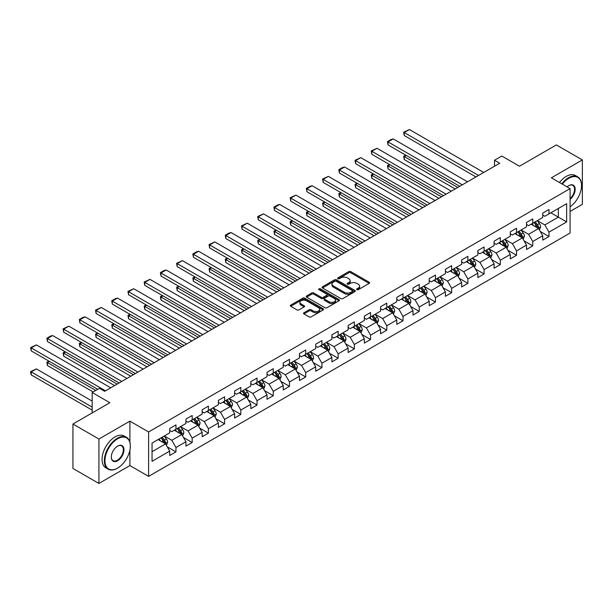 <?xml version="1.0" encoding="UTF-8"?>
<svg xmlns="http://www.w3.org/2000/svg" width="613" height="613" viewBox="0 0 613 613"><rect width="100%" height="100%" fill="white"/><g stroke="black" fill="none" stroke-linecap="round" stroke-linejoin="round"><path stroke-width="0.92" d="M356.881 289.658A1.011 0.582 0 0 0 358.314 289.658L369.156 283.398A1.441 0.835 0 0 0 369.578 282.808A1.441 0.835 0 0 0 369.156 282.218L350.789 271.613A1.441 0.835 0 0 0 348.743 271.613L337.901 277.873A1.011 0.582 0 0 0 337.61 278.287A1.011 0.582 0 0 0 337.901 278.7A1.011 0.582 0 0 0 339.334 278.7L340.736 277.888A4.62 2.667 0 0 1 347.264 277.888L348.797 278.769A4.62 2.667 0 0 1 350.146 280.654A4.62 2.667 0 0 1 348.797 282.539L347.395 283.352A1.011 0.582 0 0 0 347.096 283.765A1.011 0.582 0 0 0 347.395 284.179A1.011 0.582 0 0 0 348.82 284.179L350.222 283.367A4.62 2.667 0 0 1 356.758 283.367L358.283 284.248A4.62 2.667 0 0 1 359.639 286.133A4.62 2.667 0 0 1 358.283 288.018L356.881 288.83A1.011 0.582 0 0 0 356.59 289.244A1.011 0.582 0 0 0 356.881 289.658L356.881 288.83M303.948 312.737A1.441 0.835 0 0 0 303.527 313.327A1.441 0.835 0 0 0 303.948 313.917L309.098 316.89A1.441 0.835 0 0 0 311.143 316.89L323.181 309.94A1.441 0.835 0 0 0 323.603 309.35A1.441 0.835 0 0 0 323.181 308.76L304.814 298.156A1.441 0.835 0 0 0 302.776 298.156L290.731 305.105A1.441 0.835 0 0 0 290.309 305.695A1.441 0.835 0 0 0 290.731 306.285L296.96 309.879A1.441 0.835 0 0 0 298.998 309.879L304.148 306.906A1.441 0.835 0 0 0 304.577 306.316A1.441 0.835 0 0 0 304.148 305.726L301.067 303.941A3.862 2.23 0 0 1 299.933 302.37A3.862 2.23 0 0 1 302.316 300.309A3.862 2.23 0 0 1 306.523 300.791L318.614 307.772A3.862 2.23 0 0 1 319.748 309.35A3.862 2.23 0 0 1 317.365 311.412A3.862 2.23 0 0 1 313.159 310.929L311.143 309.764A1.441 0.835 0 0 0 309.098 309.764L303.948 312.737L303.948 313.917M570.082 211.431L582.35 204.351L582.35 159.932L556.359 144.929L519.456 166.23L501.779 156.031L494.499 160.231L499.702 163.234L104.639 391.316L99.444 388.313L92.165 392.519L92.165 412.924M129.902 442.234L129.902 421.146L98.923 439.038L72.932 424.027L109.842 402.718L92.165 392.519M129.902 421.146L148.614 431.95L570.082 188.62L570.082 233.04L148.614 476.37L148.614 431.95M582.35 159.932L551.371 177.816L570.082 188.62M340.836 298.569A1.441 0.835 0 0 0 342.882 298.569L354.919 291.619A1.441 0.835 0 0 0 355.341 291.029A1.441 0.835 0 0 0 354.919 290.439L336.552 279.834A1.441 0.835 0 0 0 334.506 279.834L322.469 286.784A1.441 0.835 0 0 0 322.047 287.374A1.441 0.835 0 0 0 322.469 287.964L340.836 298.569M319.35 289.872A1.011 0.582 0 0 1 320.377 290.018L320.377 288.815L339.05 299.596A1.441 0.835 0 0 1 339.472 300.186A1.441 0.835 0 0 1 339.05 300.776L327.013 307.726A1.441 0.835 0 0 1 324.967 307.726L306.6 297.121L306.6 295.949A1.441 0.835 0 0 0 306.178 296.539A1.441 0.835 0 0 0 306.6 297.121M306.6 295.949L311.756 292.968A1.441 0.835 0 0 1 313.795 292.968L321.243 297.274A1.441 0.835 0 0 0 323.289 297.274L326.706 295.297A1.441 0.835 0 0 0 327.127 294.707A1.441 0.835 0 0 0 326.706 294.117L318.952 289.642A1.011 0.582 0 0 1 318.653 289.229A1.011 0.582 0 0 1 319.273 288.692A1.011 0.582 0 0 1 320.377 288.815M98.923 439.038L98.923 483.45L72.932 468.447L72.932 424.027M167.28 446.869L175.962 451.881L175.962 447.498L185.938 441.735L185.938 446.118L192.175 442.517L192.175 438.134L202.16 432.372L202.16 436.755L208.397 433.153L208.397 428.771L218.374 423.008L218.374 427.391L224.611 423.79L224.611 419.407L234.595 413.645L234.595 418.028L240.832 414.426L240.832 410.043L250.809 404.281L250.809 408.664L257.046 405.063L257.046 400.68L267.03 394.918L267.03 399.301L273.268 395.699L273.268 391.316L283.252 385.554L283.252 389.937L289.489 386.336L289.489 381.953L299.466 376.19L299.466 380.573L305.703 376.972L305.703 372.589L315.687 366.827L315.687 371.21L321.925 367.608L321.925 363.225L331.901 357.463L331.901 361.846L338.138 358.245L338.138 353.862L348.123 348.1L348.123 352.483L354.36 348.881L354.36 344.498L364.337 338.736L364.337 343.119L370.574 339.518L370.574 335.135L380.558 329.373L380.558 333.756L386.795 330.154L386.795 325.771L396.78 320.009L396.78 324.392L403.017 320.791L403.017 316.408L412.993 310.645L412.993 315.028L419.231 311.427L419.231 307.044L429.215 301.282L429.215 305.665L435.452 302.063L435.452 297.68L445.429 291.918L445.429 296.301L451.666 292.7L451.666 288.317L461.65 282.555L461.65 286.938L467.888 283.336L467.888 278.953L477.864 273.191L477.864 277.574L484.101 273.973L484.101 269.59L494.086 263.828L494.086 268.21L500.323 264.609L500.323 260.226L510.307 254.464L510.307 258.847L516.544 255.246L516.544 250.863L526.521 245.1L526.521 249.483L532.758 245.882L532.758 241.499L542.743 235.737L542.743 240.12L548.98 236.518L548.98 232.135L566.65 221.937L566.65 203.685L558.336 208.489L558.336 217.132L566.65 221.937M175.962 451.881L169.724 455.482L169.724 451.099L152.047 461.305L152.047 443.053L169.724 432.855L169.724 428.472L175.962 424.87L175.962 429.253L185.938 423.491L185.938 419.108L192.175 415.507L192.175 419.89L202.16 414.127L202.16 409.745L208.397 406.143L208.397 410.526L218.374 404.764L218.374 400.381L224.611 396.78L224.611 401.163L234.595 395.4L234.595 391.017L240.832 387.416L240.832 391.799L250.809 386.037L250.809 381.654L257.046 378.052L257.046 382.435L267.03 376.673L267.03 372.29L273.268 368.689L273.268 373.072L283.252 367.31L283.252 362.927L289.489 359.325L289.489 363.708L299.466 357.946L299.466 353.563L305.703 349.962L305.703 354.345L315.687 348.582L315.687 344.2L321.925 340.598L321.925 344.981L331.901 339.219L331.901 334.836L338.138 331.235L338.138 335.618L348.123 329.855L348.123 325.472L354.36 321.871L354.36 326.254L364.337 320.492L364.337 316.109L370.574 312.507L370.574 316.89L380.558 311.128L380.558 306.745L386.795 303.144L386.795 307.527L396.78 301.765L396.78 297.382L403.017 293.78L403.017 298.163L412.993 292.401L412.993 288.018L419.231 284.417L419.231 288.8L429.215 283.037L429.215 278.654L435.452 275.053L435.452 279.436L445.429 273.674L445.429 269.291L451.666 265.69L451.666 270.072L461.65 264.31L461.65 259.927L467.888 256.326L467.888 260.709L477.864 254.947L477.864 250.564L484.101 246.962L484.101 251.345L494.086 245.583L494.086 241.2L500.323 237.599L500.323 241.982L510.307 236.22L510.307 231.837L516.544 228.235L516.544 232.618L526.521 226.856L526.521 222.473L532.758 218.872L532.758 223.255L542.743 217.492L542.743 213.109L548.98 209.508L548.98 213.891L566.65 203.685M174.299 430.211L181.777 434.533L171.801 440.295L164.315 435.973M169.724 430.449L171.801 431.652L175.962 429.253M171.801 440.295L175.962 447.498M181.777 434.533L185.938 441.735M190.513 420.847L197.999 425.169L188.022 430.931L180.536 426.61M185.938 421.085L188.022 422.288L192.175 419.89M188.022 430.931L192.175 438.134M197.999 425.169L202.16 432.372M206.734 411.484L214.221 415.806L204.236 421.568L196.75 417.246M202.16 411.721L204.236 412.924L208.397 410.526M204.236 421.568L208.397 428.771M214.221 415.806L218.374 423.008M222.948 402.12L230.434 406.442L220.458 412.204L212.972 407.883M218.374 402.366L220.458 403.561L224.611 401.163M220.458 412.204L224.611 419.407M230.434 406.442L234.595 413.645M239.17 392.757L246.656 397.078L236.672 402.841L229.185 398.519M234.595 393.002L236.672 394.197L240.832 391.799M236.672 402.841L240.832 410.043M246.656 397.078L250.809 404.281M255.383 383.393L262.87 387.715L252.893 393.477L245.407 389.155M250.809 383.638L252.893 384.834L257.046 382.435M252.893 393.477L257.046 400.68M262.87 387.715L267.03 394.918M271.605 374.03L279.091 378.351L269.107 384.113L261.621 379.792M267.03 374.275L269.107 375.47L273.268 373.072M269.107 384.113L273.268 391.316M279.091 378.351L283.252 385.554M287.826 364.666L295.305 368.988L285.329 374.75L277.842 370.428M283.252 364.911L285.329 366.107L289.489 363.708M285.329 374.75L289.489 381.953M295.305 368.988L299.466 376.19M304.04 355.302L311.527 359.624L301.542 365.386L294.064 361.065M299.466 355.548L301.542 356.743L305.703 354.345M301.542 365.386L305.703 372.589M311.527 359.624L315.687 366.827M320.262 345.939L327.748 350.261L317.764 356.023L310.278 351.701M315.687 346.184L317.764 347.379L321.925 344.981M317.764 356.023L321.925 363.225M327.748 350.261L331.901 357.463M336.476 336.575L343.962 340.897L333.985 346.659L326.499 342.338M331.901 336.821L333.985 338.016L338.138 335.618M333.985 346.659L338.138 353.862M343.962 340.897L348.123 348.1M352.697 327.212L360.183 331.533L350.199 337.296L342.713 332.974M348.123 327.457L350.199 328.652L354.36 326.254M350.199 337.296L354.36 344.498M360.183 331.533L364.337 338.736M368.911 317.848L376.397 322.17L366.421 327.932L358.934 323.61M364.337 318.093L366.421 319.289L370.574 316.89M366.421 327.932L370.574 335.135M376.397 322.17L380.558 329.373M385.133 308.485L392.619 312.806L382.635 318.568L375.148 314.247M380.558 308.73L382.635 309.925L386.795 307.527M382.635 318.568L386.795 325.771M392.619 312.806L396.78 320.009M401.354 299.121L408.833 303.443L398.856 309.205L391.37 304.883M396.78 299.366L398.856 300.562L403.017 298.163M398.856 309.205L403.017 316.408M408.833 303.443L412.993 310.645M417.568 289.757L425.054 294.079L415.07 299.841L407.591 295.52M412.993 290.003L415.07 291.198L419.231 288.8M415.07 299.841L419.231 307.044M425.054 294.079L429.215 301.282M433.789 280.394L441.276 284.716L431.291 290.478L423.805 286.156M429.215 280.639L431.291 281.834L435.452 279.436M431.291 290.478L435.452 297.68M441.276 284.716L445.429 291.918M450.003 271.03L457.49 275.352L447.513 281.114L440.027 276.792M445.429 271.275L447.513 272.471L451.666 270.072M447.513 281.114L451.666 288.317M457.49 275.352L461.65 282.555M466.225 261.667L473.711 265.988L463.727 271.751L456.241 267.429M461.65 261.912L463.727 263.107L467.888 260.709M463.727 271.751L467.888 278.953M473.711 265.988L477.864 273.191M482.439 252.303L489.925 256.625L479.948 262.387L472.462 258.065M477.864 252.548L479.948 253.744L484.101 251.345M479.948 262.387L484.101 269.59M489.925 256.625L494.086 263.828M498.66 242.94L506.146 247.261L496.162 253.023L488.676 248.702M494.086 243.185L496.162 244.38L500.323 241.982M496.162 253.023L500.323 260.226M506.146 247.261L510.307 254.464M514.882 233.576L522.36 237.898L512.384 243.66L504.897 239.338M510.307 233.821L512.384 235.017L516.544 232.618M512.384 243.66L516.544 250.863M522.36 237.898L526.521 245.1M531.096 224.212L538.582 228.534L528.598 234.296L521.119 229.975M526.521 224.458L528.598 225.653L532.758 223.255M528.598 234.296L532.758 241.499M538.582 228.534L542.743 235.737M550.849 212.811L558.336 217.132L544.819 224.933L537.333 220.611M542.743 215.094L544.819 216.289L548.98 213.891M544.819 224.933L548.98 232.135M98.923 483.45L129.902 465.566L148.614 476.37M494.499 160.231L494.499 166.23M152.047 451.697L165.564 443.896L158.077 439.575M165.564 443.896L169.724 451.099M540.298 231.507L548.98 236.518M524.077 240.871L532.758 245.882M507.863 250.234L516.544 255.246M491.641 259.598L500.323 264.609M475.427 268.961L484.101 273.973M459.206 278.325L467.888 283.336M442.984 287.689L451.666 292.7M426.771 297.052L435.452 302.063M410.549 306.416L419.231 311.427M394.335 315.779L403.017 320.791M378.114 325.143L386.795 330.154M361.9 334.506L370.574 339.518M345.678 343.87L354.36 348.881M329.457 353.234L338.138 358.245M313.243 362.597L321.925 367.608M297.021 371.961L305.703 376.972M280.808 381.324L289.489 386.336M264.586 390.688L273.268 395.699M248.372 400.051L257.046 405.063M232.151 409.415L240.832 414.426M215.929 418.779L224.611 423.79M199.715 428.142L208.397 433.153M183.494 437.506L192.175 442.517M129.902 465.566L129.902 450.08M357.287 289.796L358.283 289.221A4.62 2.667 0 0 0 359.639 287.336L359.639 286.133M350.146 280.654L350.146 281.857A4.62 2.667 0 0 1 348.797 283.742L347.793 284.317M369.156 282.218L369.156 283.398L350.789 272.816A1.441 0.835 0 0 0 348.743 272.816L338.307 278.838M354.896 291.627L336.552 281.03A1.441 0.835 0 0 0 334.506 281.03L322.484 287.972L322.469 286.784M352.368 291.436A1.011 0.582 0 0 0 352.667 291.029A1.011 0.582 0 0 0 352.368 290.616L336.246 281.306A1.011 0.582 0 0 0 334.813 281.306L333.334 282.156A4.62 2.667 0 0 0 331.985 284.041A4.62 2.667 0 0 0 333.334 285.934L344.36 292.294A4.62 2.667 0 0 0 350.889 292.294L352.368 291.436L352.368 292.639A1.011 0.582 0 0 0 352.667 292.225L352.667 291.029M331.985 284.041L331.985 285.244A4.62 2.667 0 0 0 333.334 287.129L333.334 285.934M352.368 292.639L350.889 293.497A4.62 2.667 0 0 1 344.36 293.497L333.334 287.129M306.623 297.136L311.756 294.171L311.756 292.968M327.127 294.707L327.127 295.91A1.441 0.835 0 0 1 326.706 296.5L323.289 298.47A1.441 0.835 0 0 1 321.243 298.47L313.795 294.171A1.441 0.835 0 0 0 311.756 294.171M320.377 290.018L339.035 300.791M328.974 301.734A3.862 2.23 0 0 0 333.181 302.217A3.862 2.23 0 0 0 335.564 300.155A3.862 2.23 0 0 0 334.43 298.585L330.169 296.125A1.441 0.835 0 0 0 328.131 296.125L324.714 298.094A1.441 0.835 0 0 0 324.292 298.684A1.441 0.835 0 0 0 324.714 299.274L328.974 301.734L328.974 302.937A3.862 2.23 0 0 0 333.181 303.42A3.862 2.23 0 0 0 335.564 301.358L335.564 300.155M324.292 298.684L324.292 299.887A1.441 0.835 0 0 0 324.714 300.477L324.714 299.274M328.974 302.937L324.714 300.477M319.748 309.35L319.748 310.553A3.862 2.23 0 0 1 317.365 312.607A3.862 2.23 0 0 1 313.159 312.124L311.143 310.96A1.441 0.835 0 0 0 309.098 310.96L303.964 313.925M299.933 302.37L299.933 303.565A3.862 2.23 0 0 0 301.067 305.144L301.067 303.941M304.132 306.914L301.067 305.144M323.181 308.76L323.181 309.94L304.814 299.359A1.441 0.835 0 0 0 302.776 299.359L290.754 306.293M539.402 229.959L540.643 226.841A3.893 2.253 -120 0 0 539.394 223.523L537.249 220.665M533.509 225.607L532.053 223.661M457.75 187.448L404.243 156.56L404.243 159.556L455.152 188.95M537.976 228.189L538.536 227.009A3.893 2.253 -120 0 0 537.425 224.664L535.272 221.799M534.298 222.366L536.682 225.546A1.985 1.149 60 0 1 537.042 226.143L538.536 227.009M534.03 222.519L536.176 225.385A3.893 2.253 60 0 1 537.287 227.729M406.22 155.418L404.243 156.56L403.668 156.231L405.645 155.089M404.243 159.556L403.668 156.231M478.546 175.448L404.243 132.546L404.243 135.55L475.941 176.95M483.741 172.445L409.438 129.55L404.243 132.546L403.668 132.216L409.438 129.55M404.243 135.55L403.668 132.216M570.082 206.796A17.938 10.36 120 0 0 581.515 185.624A17.938 10.36 120 0 0 568.833 178.299A17.938 10.36 120 0 0 562.32 184.138M561.784 183.831A18.375 10.613 -60 0 1 568.519 177.755A18.375 10.613 -60 0 1 577.714 176.851A18.375 10.613 -60 0 1 581.515 185.264A18.375 10.613 -60 0 1 581.515 185.44M567.102 186.904A8.965 5.18 -60 0 1 568.833 185.624L568.833 185.624A8.965 5.18 -60 0 1 575.147 188.574A8.965 5.18 -60 0 1 570.082 199.401M559.493 182.505A18.375 10.613 -60 0 1 566.236 176.437A18.375 10.613 -60 0 1 575.423 175.525L577.714 176.851M570.082 198.589A8.528 4.927 120 0 0 574.35 191.202A8.528 4.927 120 0 0 572.787 185.379A8.528 4.927 120 0 0 568.68 185.716M117.321 468.263L117.635 468.087A17.938 10.36 120 0 0 130.316 446.118A17.938 10.36 120 0 0 117.635 438.793A17.938 10.36 120 0 0 104.953 460.761A17.938 10.36 120 0 0 117.635 468.087L117.321 468.263A18.375 10.613 -60 0 1 108.133 469.175A18.375 10.613 -60 0 1 105.321 454.448A18.375 10.613 -60 0 1 117.321 438.257A18.375 10.613 -60 0 1 126.516 437.345A18.375 10.613 -60 0 1 130.316 445.758A18.375 10.613 -60 0 1 130.316 445.942M117.635 460.761A8.965 5.18 -60 0 1 111.298 457.099A8.965 5.18 -60 0 1 117.635 446.118L117.635 446.118A8.965 5.18 -60 0 1 123.979 449.781A8.965 5.18 -60 0 1 117.635 460.761M111.298 456.923A8.528 4.927 120 0 0 113.06 460.647A8.528 4.927 120 0 0 117.321 460.225A8.528 4.927 120 0 0 122.891 452.708A8.528 4.927 120 0 0 121.589 445.873A8.528 4.927 120 0 0 117.481 446.21M108.133 469.175L105.85 467.857A18.375 10.613 -60 0 1 103.03 453.13A18.375 10.613 -60 0 1 115.037 436.931A18.375 10.613 -60 0 1 124.224 436.027L126.516 437.345M523.188 239.323L524.421 236.204A3.893 2.253 -120 0 0 523.18 232.886L521.035 230.028M517.295 234.971L515.832 233.024M441.529 196.811L388.021 165.924L388.021 168.92L438.931 198.313M521.763 237.553L522.314 236.373A3.893 2.253 -120 0 0 521.203 234.028L519.058 231.162M518.085 231.729L520.46 234.909A1.985 1.149 60 0 1 520.82 235.507L522.314 236.373M517.809 231.883L519.954 234.748A3.893 2.253 60 0 1 521.073 237.093M389.998 164.782L388.021 165.924L387.454 165.594L389.424 164.453M388.021 168.92L387.454 165.594M506.966 248.686L508.2 245.568A3.893 2.253 -120 0 0 506.959 242.25L504.813 239.392M501.074 244.334L499.618 242.388M425.315 206.175L371.807 175.287L371.807 178.283L422.717 207.677M505.541 246.916L506.1 245.736A3.893 2.253 -120 0 0 504.982 243.392L502.836 240.526M501.863 241.093L504.246 244.273A1.985 1.149 60 0 1 504.606 244.871L506.1 245.736M501.595 241.246L503.74 244.112A3.893 2.253 60 0 1 504.851 246.457M373.777 174.146L371.807 175.287L371.233 174.958L373.21 173.816M371.807 178.283L371.233 174.958M462.325 184.812L388.021 141.909L388.021 144.913L459.727 186.314M467.52 181.808L393.224 138.913L388.021 141.909L387.454 141.58L391.086 139.48L393.224 138.913M388.021 144.913L387.454 141.58M446.103 194.175L371.807 151.273L371.807 154.277L443.505 195.677M451.306 191.172L377.003 148.277L371.807 151.273L371.233 150.944L377.003 148.277M371.807 154.277L371.233 150.944M490.745 258.05L491.986 254.931A3.893 2.253 -120 0 0 490.745 251.614L488.599 248.755M484.852 253.698L483.396 251.751M409.093 215.538L355.586 184.651L355.586 187.647L406.496 217.04M489.327 256.28L489.879 255.1A3.893 2.253 -120 0 0 488.768 252.755L486.622 249.889M485.642 250.456L488.025 253.636A1.985 1.149 60 0 1 488.385 254.234L489.879 255.1M485.373 250.61L487.519 253.476A3.893 2.253 60 0 1 488.638 255.82M357.563 183.509L355.586 184.651L355.011 184.321L356.988 183.18M355.586 187.647L355.011 184.321M474.531 267.414L475.765 264.295A3.893 2.253 -120 0 0 474.523 260.977L472.378 258.119M468.639 263.061L467.183 261.115M392.879 224.902L339.364 194.014L339.364 197.011L390.282 226.404M473.106 265.644L473.665 264.464A3.893 2.253 -120 0 0 472.546 262.119L470.401 259.253M469.428 259.82L471.803 263A1.985 1.149 60 0 1 472.171 263.598L473.665 264.464M469.152 259.973L471.297 262.839A3.893 2.253 60 0 1 472.416 265.184M341.341 192.873L339.364 194.014L338.797 193.685L340.774 192.543M339.364 197.011L338.797 193.685M458.309 276.777L459.551 273.659A3.893 2.253 -120 0 0 458.302 270.341L456.156 267.483M452.417 272.425L450.961 270.479M376.658 234.266L323.151 203.378L323.151 206.374L374.06 235.767M456.884 275.007L457.444 273.827A3.893 2.253 -120 0 0 456.333 271.482L454.187 268.617M453.206 269.184L455.589 272.364A1.985 1.149 60 0 1 455.949 272.961L457.444 273.827M452.938 269.337L455.084 272.203A3.893 2.253 60 0 1 456.195 274.547M325.128 202.236L323.151 203.378L322.576 203.049L324.553 201.907M323.151 206.374L322.576 203.049M429.889 203.539L355.586 160.637L355.586 163.64L427.292 205.041M435.084 200.535L360.781 157.641L355.586 160.637L355.011 160.307L360.781 157.641M355.586 163.64L355.011 160.307M413.668 212.903L339.364 170L339.364 173.004L411.07 214.404M418.871 209.899L344.567 167.004L339.364 170L338.797 169.671L342.437 167.571L344.567 167.004M339.364 173.004L338.797 169.671M397.454 222.266L323.151 179.364L323.151 182.368L394.856 223.768M402.649 219.262L328.346 176.368L323.151 179.364L322.576 179.034L328.346 176.368M323.151 182.368L322.576 179.034M442.096 286.141L443.329 283.022A3.893 2.253 -120 0 0 442.088 279.704L439.942 276.846M436.203 281.788L434.74 279.842M360.444 243.629L306.929 212.742L306.929 215.738L357.839 245.131M440.67 284.371L441.23 283.191A3.893 2.253 -120 0 0 440.111 280.846L437.966 277.98M436.992 278.547L439.368 281.727A1.985 1.149 60 0 1 439.728 282.325L441.23 283.191M436.717 278.7L438.862 281.566A3.893 2.253 60 0 1 439.981 283.911M308.906 211.6L306.929 212.742L306.362 212.412L308.339 211.27M306.929 215.738L306.362 212.412M381.232 231.63L306.929 188.727L306.929 191.731L378.635 233.132M386.435 228.626L312.132 185.731L306.929 188.727L306.362 188.398L310.002 186.298L312.132 185.731M306.929 191.731L306.362 188.398M425.874 295.504L427.115 292.386A3.893 2.253 -120 0 0 425.866 289.068L423.721 286.21M419.982 291.152L418.526 289.206M344.222 252.993L290.715 222.105L290.715 225.101L341.625 254.495M424.449 293.734L425.008 292.554A3.893 2.253 -120 0 0 423.897 290.21L421.744 287.344M420.771 287.911L423.154 291.091A1.985 1.149 60 0 1 423.514 291.688L425.008 292.554M420.503 288.064L422.648 290.93A3.893 2.253 60 0 1 423.759 293.275M292.692 220.964L290.715 222.105L290.141 221.776L292.117 220.634M290.715 225.101L290.141 221.776M365.019 240.993L290.715 198.091L290.715 201.095L362.413 242.495M370.214 237.99L295.91 195.095L290.715 198.091L290.141 197.761L295.91 195.095M290.715 201.095L290.141 197.761M409.66 304.868L410.894 301.749A3.893 2.253 -120 0 0 409.653 298.431L407.507 295.573M403.768 300.516L402.304 298.569M328.001 262.356L274.494 231.469L274.494 234.465L325.403 263.858M408.235 303.098L408.787 301.918A3.893 2.253 -120 0 0 407.676 299.573L405.53 296.707M404.557 297.274L406.932 300.454A1.985 1.149 60 0 1 407.293 301.052L408.787 301.918M404.281 297.428L406.427 300.293A3.893 2.253 60 0 1 407.545 302.638M276.471 230.327L274.494 231.469L273.927 231.139L275.896 229.998M274.494 234.465L273.927 231.139M348.797 250.357L274.494 207.455L274.494 210.458L346.199 251.859M353.992 247.353L279.697 204.458L274.494 207.455L273.927 207.125L277.559 205.026L279.697 204.458M274.494 210.458L273.927 207.125M393.439 314.231L394.672 311.113A3.893 2.253 -120 0 0 393.431 307.795L391.286 304.937M387.546 309.879L386.09 307.933M311.787 271.72L258.28 240.832L258.28 243.828L309.19 273.222M392.014 312.461L392.573 311.281A3.893 2.253 -120 0 0 391.454 308.937L389.309 306.071M388.336 306.638L390.719 309.818A1.985 1.149 60 0 1 391.079 310.416L392.573 311.281M388.067 306.791L390.213 309.657A3.893 2.253 60 0 1 391.324 312.002M260.249 239.691L258.28 240.832L257.705 240.503L259.682 239.361M258.28 243.828L257.705 240.503M332.575 259.72L258.28 216.818L258.28 219.822L329.978 261.222M337.778 256.717L263.475 213.822L258.28 216.818L257.705 216.489L263.475 213.822M258.28 219.822L257.705 216.489M377.217 323.595L378.459 320.476A3.893 2.253 -120 0 0 377.217 317.159L375.072 314.3M371.325 319.243L369.869 317.296M295.566 281.083L242.058 250.196L242.058 253.192L292.968 282.585M375.8 321.825L376.351 320.645A3.893 2.253 -120 0 0 375.24 318.3L373.095 315.434M372.114 316.001L374.497 319.181A1.985 1.149 60 0 1 374.857 319.779L376.351 320.645M371.846 316.155L373.991 319.021A3.893 2.253 60 0 1 375.11 321.365M244.035 249.054L242.058 250.196L241.484 249.866L243.461 248.725M242.058 253.192L241.484 249.866M316.362 269.084L242.058 226.182L242.058 229.185L313.764 270.586M321.557 266.08L247.254 223.186L242.058 226.182L241.484 225.852L247.254 223.186M242.058 229.185L241.484 225.852M361.003 332.959L362.237 329.84A3.893 2.253 -120 0 0 360.996 326.522L358.85 323.664M355.111 328.606L353.655 326.66M279.352 290.447L225.837 259.56L225.837 262.556L276.754 291.949M359.578 331.189L360.137 330.009A3.893 2.253 -120 0 0 359.019 327.664L356.873 324.798M355.9 325.365L358.276 328.545A1.985 1.149 60 0 1 358.643 329.143L360.137 330.009M355.624 325.518L357.77 328.384A3.893 2.253 60 0 1 358.889 330.729M227.814 258.418L225.837 259.56L225.27 259.23L227.247 258.088M225.837 262.556L225.27 259.23M300.14 278.448L225.837 235.545L225.837 238.549L297.543 279.949M305.343 275.444L231.04 232.549L225.837 235.545L225.27 235.216L228.91 233.116L231.04 232.549M225.837 238.549L225.27 235.216M344.782 342.322L346.023 339.204A3.893 2.253 -120 0 0 344.774 335.886L342.629 333.028M338.889 337.97L337.434 336.024M263.13 299.811L209.623 268.923L209.623 271.919L260.533 301.312M343.357 340.552L343.916 339.372A3.893 2.253 -120 0 0 342.805 337.027L340.659 334.162M339.679 334.729L342.062 337.909A1.985 1.149 60 0 1 342.422 338.506L343.916 339.372M339.41 334.882L341.556 337.748A3.893 2.253 60 0 1 342.667 340.092M211.6 267.781L209.623 268.923L209.048 268.594L211.025 267.452M209.623 271.919L209.048 268.594M283.926 287.811L209.623 244.909L209.623 247.913L281.329 289.313M289.121 284.807L214.818 241.913L209.623 244.909L209.048 244.579L214.818 241.913M209.623 247.913L209.048 244.579M328.568 351.686L329.802 348.567A3.893 2.253 -120 0 0 328.56 345.249L326.415 342.391M322.676 347.333L321.212 345.387M246.916 309.174L193.401 278.287L193.401 281.283L244.311 310.676M327.143 349.916L327.702 348.736A3.893 2.253 -120 0 0 326.583 346.391L324.438 343.525M323.465 344.092L325.84 347.272A1.985 1.149 60 0 1 326.2 347.87L327.702 348.736M323.189 344.245L325.334 347.111A3.893 2.253 60 0 1 326.453 349.456M195.378 277.145L193.401 278.287L192.834 277.957L194.811 276.815M193.401 281.283L192.834 277.957M267.705 297.175L193.401 254.272L193.401 257.276L265.107 298.677M272.908 294.171L198.604 251.276L193.401 254.272L192.834 253.943L196.474 251.843L198.604 251.276M193.401 257.276L192.834 253.943M312.346 361.049L313.588 357.931A3.893 2.253 -120 0 0 312.339 354.613L310.193 351.755M306.454 356.697L304.998 354.751M230.695 318.538L177.188 287.65L177.188 290.646L228.097 320.04M310.921 359.279L311.481 358.099A3.893 2.253 -120 0 0 310.37 355.755L308.216 352.889M307.243 353.456L309.626 356.636A1.985 1.149 60 0 1 309.986 357.233L311.481 358.099M306.975 353.609L309.121 356.475A3.893 2.253 60 0 1 310.232 358.82M179.165 286.509L177.188 287.65L176.613 287.313L178.59 286.179M177.188 290.646L176.613 287.313M251.491 306.538L177.188 263.636L177.188 266.64L248.886 308.032M256.686 303.535L182.383 260.64L177.188 263.636L176.613 263.306L182.383 260.64M177.188 266.64L176.613 263.306M296.133 370.413L297.366 367.294A3.893 2.253 -120 0 0 296.125 363.976L293.979 361.111M290.24 366.061L288.777 364.114M214.473 327.901L160.966 297.014L160.966 300.01L211.876 329.403M294.707 368.643L295.267 367.463A3.893 2.253 -120 0 0 294.148 365.118L292.003 362.252M291.029 362.819L293.405 365.999A1.985 1.149 60 0 1 293.765 366.597L295.267 367.463M290.754 362.973L292.899 365.838A3.893 2.253 60 0 1 294.018 368.183M162.943 295.872L160.966 297.014L160.399 296.677L162.368 295.543M160.966 300.01L160.399 296.677M235.269 315.902L160.966 273L160.966 276.003L232.672 317.396M240.465 312.898L166.169 270.004L160.966 273L160.399 272.67L164.031 270.571L166.169 270.004M160.966 276.003L160.399 272.67M279.911 379.776L281.145 376.658A3.893 2.253 -120 0 0 279.903 373.34L277.758 370.474M274.019 375.424L272.563 373.478M198.26 337.265L144.752 306.377L144.752 309.373L195.662 338.767M278.486 378.006L279.045 376.826A3.893 2.253 -120 0 0 277.927 374.482L275.781 371.616M274.808 372.183L277.191 375.363A1.985 1.149 60 0 1 277.551 375.961L279.045 376.826M274.54 372.336L276.685 375.202A3.893 2.253 60 0 1 277.796 377.547M146.722 305.236L144.752 306.377L144.178 306.04L146.155 304.906M144.752 309.373L144.178 306.04M219.048 325.265L144.752 282.363L144.752 285.367L216.45 326.76M224.251 322.262L149.947 279.367L144.752 282.363L144.178 282.034L149.947 279.367M144.752 285.367L144.178 282.034M263.69 389.14L264.931 386.021A3.893 2.253 -120 0 0 263.69 382.704L261.544 379.838M257.797 384.788L256.341 382.841M182.038 346.629L128.531 315.741L128.531 318.737L179.44 348.13M262.272 387.37L262.824 386.19A3.893 2.253 -120 0 0 261.713 383.845L259.567 380.979M258.586 381.547L260.969 384.726A1.985 1.149 60 0 1 261.33 385.324L262.824 386.19M258.318 381.7L260.464 384.566A3.893 2.253 60 0 1 261.582 386.91M130.508 314.599L128.531 315.741L127.956 315.404L129.933 314.27M128.531 318.737L127.956 315.404M202.834 334.629L128.531 291.727L128.531 294.73L200.236 336.123M208.029 331.625L133.726 288.731L128.531 291.727L127.956 291.397L133.726 288.731M128.531 294.73L127.956 291.397M247.476 398.504L248.709 395.385A3.893 2.253 -120 0 0 247.468 392.067L245.323 389.201M241.583 394.151L240.127 392.205M165.824 355.992L112.309 325.105L112.309 328.101L163.227 357.494M246.051 396.734L246.61 395.554A3.893 2.253 -120 0 0 245.491 393.209L243.346 390.343M242.373 390.91L244.756 394.09A1.985 1.149 60 0 1 245.116 394.688L246.61 395.554M242.097 391.063L244.242 393.929A3.893 2.253 60 0 1 245.361 396.274M114.286 323.963L112.309 325.105L111.742 324.767L113.719 323.633M112.309 328.101L111.742 324.767M186.613 343.993L112.309 301.09L112.309 304.094L184.015 345.487M191.815 340.989L117.512 298.094L112.309 301.09L111.742 300.761L115.382 298.661L117.512 298.094M112.309 304.094L111.742 300.761M231.254 407.867L232.496 404.749A3.893 2.253 -120 0 0 231.247 401.431L229.101 398.565M225.362 403.515L223.906 401.569M149.603 365.356L96.095 334.468L96.095 337.464L147.005 366.858M229.829 406.097L230.388 404.917A3.893 2.253 -120 0 0 229.277 402.572L227.132 399.707M226.151 400.274L228.534 403.454A1.985 1.149 60 0 1 228.894 404.051L230.388 404.917M225.883 400.427L228.028 403.293A3.893 2.253 60 0 1 229.139 405.637M98.072 333.326L96.095 334.468L95.521 334.131L97.498 332.997M96.095 337.464L95.521 334.131M170.399 353.356L96.095 310.454L96.095 313.458L167.801 354.85M175.594 350.352L101.291 307.458L96.095 310.454L95.521 310.124L101.291 307.458M96.095 313.458L95.521 310.124M215.04 417.231L216.274 414.112A3.893 2.253 -120 0 0 215.033 410.794L212.887 407.929M209.148 412.878L207.684 410.932M133.389 374.719L79.874 343.832L79.874 346.828L130.784 376.221M213.615 415.461L214.175 414.281A3.893 2.253 -120 0 0 213.056 411.936L210.91 409.07M209.937 409.637L212.313 412.817A1.985 1.149 60 0 1 212.673 413.415L214.175 414.281M209.661 409.79L211.807 412.656A3.893 2.253 60 0 1 212.926 415.001M81.851 342.69L79.874 343.832L79.307 343.495L81.284 342.361M79.874 346.828L79.307 343.495M154.177 362.72L79.874 319.817L79.874 322.821L151.58 364.214M159.38 359.716L85.077 316.821L79.874 319.817L79.307 319.488L82.947 317.388L85.077 316.821M79.874 322.821L79.307 319.488M198.819 426.594L200.06 423.476A3.893 2.253 -120 0 0 198.811 420.158L196.666 417.292M192.926 422.242L191.471 420.296M117.167 384.083L63.66 353.195L63.66 356.191L114.57 385.585M197.394 424.824L197.953 423.644A3.893 2.253 -120 0 0 196.842 421.3L194.696 418.434M193.716 419.001L196.099 422.181A1.985 1.149 60 0 1 196.459 422.778L197.953 423.644M193.447 419.154L195.593 422.02A3.893 2.253 60 0 1 196.704 424.365M65.637 352.054L63.66 353.195L63.085 352.858L65.062 351.724M63.66 356.191L63.085 352.858M137.963 372.083L63.66 329.181L63.66 332.185L135.358 373.578M143.158 369.08L68.855 326.177L63.66 329.181L63.085 328.852L68.855 326.177M63.66 332.185L63.085 328.852M182.605 435.958L183.839 432.839A3.893 2.253 -120 0 0 182.597 429.521L180.452 426.656M176.713 431.606L175.249 429.659M95.751 390.45L47.439 362.559L47.439 365.555L93.153 391.945M181.18 434.188L181.739 433.008A3.893 2.253 -120 0 0 180.62 430.663L178.475 427.797M177.502 428.364L179.877 431.544A1.985 1.149 60 0 1 180.237 432.142L181.739 433.008M177.226 428.518L179.371 431.383A3.893 2.253 60 0 1 180.49 433.728M49.415 361.417L47.439 362.559L46.872 362.222L48.841 361.088M47.439 365.555L46.872 362.222M121.742 381.447L47.439 338.545L47.439 341.548L119.144 382.941M126.937 378.443L52.641 335.541L47.439 338.545L46.872 338.215L50.504 336.116L52.641 335.541M47.439 341.548L46.872 338.215M166.384 445.322L167.617 442.203A3.893 2.253 -120 0 0 166.376 438.885L164.23 436.019M92.165 407.101L31.225 371.915L36.42 368.919L92.165 401.101M160.491 440.969L159.035 439.023M31.225 374.918L30.65 372.788L30.65 371.585L31.225 371.915L31.225 374.918L92.165 410.105M164.958 443.551L165.518 442.371A3.893 2.253 -120 0 0 164.399 440.027L162.253 437.161M161.28 437.728L163.663 440.9A1.985 1.149 60 0 1 164.023 441.506L165.518 442.371M161.012 437.881L163.158 440.747A3.893 2.253 60 0 1 164.269 443.092M30.65 371.585L36.42 368.919M105.52 390.81L31.225 347.908L31.225 350.912L97.728 389.309M110.723 387.807L36.42 344.904L31.225 347.908L30.65 347.579L36.42 344.904M31.225 350.912L30.65 347.579M358.283 289.221L358.283 288.018M347.395 284.179L347.395 283.352M348.797 283.742L348.797 282.539M337.901 278.7L337.901 277.873M348.743 272.816L348.743 271.613M350.789 272.816L350.789 271.613M334.506 281.03L334.506 279.834M336.552 281.03L336.552 279.834M354.919 291.619L354.919 290.439M344.36 293.497L344.36 292.294M350.889 293.497L350.889 292.294M313.795 294.171L313.795 292.968M321.243 298.47L321.243 297.274M323.289 298.47L323.289 297.274M326.706 296.5L326.706 295.297M339.05 300.776L339.05 299.596M309.098 310.96L309.098 309.764M311.143 310.96L311.143 309.764M313.159 312.124L313.159 310.929M304.148 306.906L304.148 305.726M290.731 306.285L290.731 305.105M302.776 299.359L302.776 298.156M304.814 299.359L304.814 298.156M538.199 228.312L540.612 226.917M537.425 224.664L539.394 223.523M534.651 226.266L536.176 225.385M521.977 237.675L524.399 236.281M521.203 234.028L523.18 232.886M518.429 235.63L519.954 234.748M505.763 247.039L508.177 245.644M504.982 243.392L506.959 242.25M502.216 244.993L503.74 244.112M489.542 256.403L491.963 255.008M488.768 252.755L490.745 251.614M485.994 254.357L487.519 253.476M473.328 265.766L475.742 264.372M472.546 262.119L474.523 260.977M469.78 263.72L471.297 262.839M457.106 275.13L459.52 273.735M456.333 271.482L458.302 270.341M453.559 273.084L455.084 272.203M440.885 284.493L443.306 283.099M440.111 280.846L442.088 279.704M437.337 282.447L438.862 281.566M424.671 293.857L427.085 292.462M423.897 290.21L425.866 289.068M421.123 291.811L422.648 290.93M408.45 303.22L410.871 301.826M407.676 299.573L409.653 298.431M404.902 301.175L406.427 300.293M392.236 312.584L394.649 311.189M391.454 308.937L393.431 307.795M388.688 310.538L390.213 309.657M376.014 321.948L378.436 320.553M375.24 318.3L377.217 317.159M372.466 319.902L373.991 319.021M359.8 331.311L362.214 329.917M359.019 327.664L360.996 326.522M356.253 329.265L357.77 328.384M343.579 340.675L345.993 339.28M342.805 337.027L344.774 335.886M340.031 338.629L341.556 337.748M327.357 350.038L329.779 348.644M326.583 346.391L328.56 345.249M323.81 347.992L325.334 347.111M311.143 359.402L313.557 358.007M310.37 355.755L312.339 354.613M307.596 357.356L309.121 356.475M294.922 368.765L297.343 367.371M294.148 365.118L296.125 363.976M291.374 366.72L292.899 365.838M278.708 378.129L281.122 376.734M277.927 374.482L279.903 373.34M275.16 376.083L276.685 375.202M262.487 387.493L264.908 386.098M261.713 383.845L263.69 382.704M258.939 385.447L260.464 384.566M246.273 396.856L248.686 395.462M245.491 393.209L247.468 392.067M242.725 394.81L244.242 393.929M230.051 406.22L232.465 404.825M229.277 402.572L231.247 401.431M226.504 404.174L228.028 403.293M213.83 415.583L216.251 414.189M213.056 411.936L215.033 410.794M210.282 413.537L211.807 412.656M197.616 424.947L200.03 423.552M196.842 421.3L198.811 420.158M194.068 422.901L195.593 422.02M181.394 434.31L183.816 432.916M180.62 430.663L182.597 429.521M177.847 432.265L179.371 431.383M165.181 443.674L167.594 442.28M164.399 440.027L166.376 438.885M161.633 441.628L163.158 440.747"/></g></svg>
